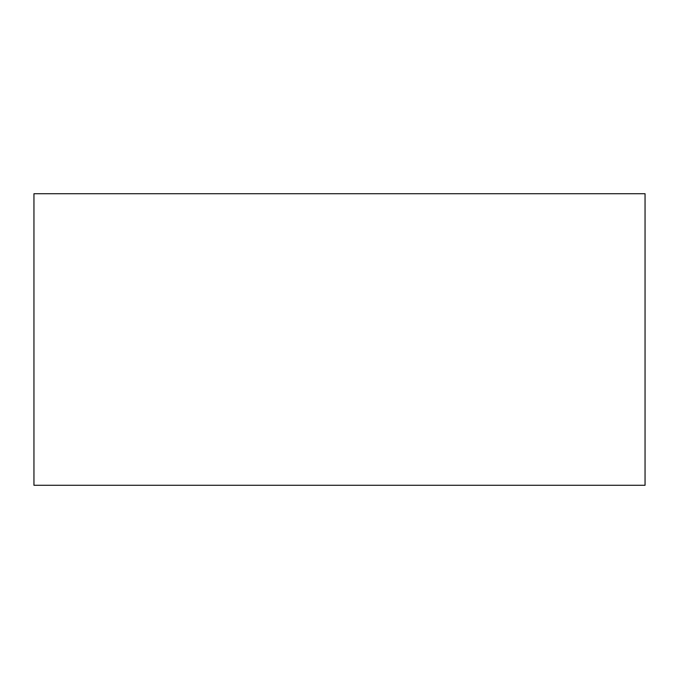 <?xml version="1.0" encoding="UTF-8"?>
<svg xmlns="http://www.w3.org/2000/svg" width="679" height="679" viewBox="0 0 679 679"><rect width="100%" height="100%" fill="white"/><g stroke="black" fill="none" stroke-linecap="round" stroke-linejoin="round"><path stroke-width="1.02" d="M645.05 339.5L645.05 262.094L645.05 339.5M645.05 193.719L645.05 485.281L33.95 485.281L33.95 193.719L645.05 193.719"/></g></svg>
